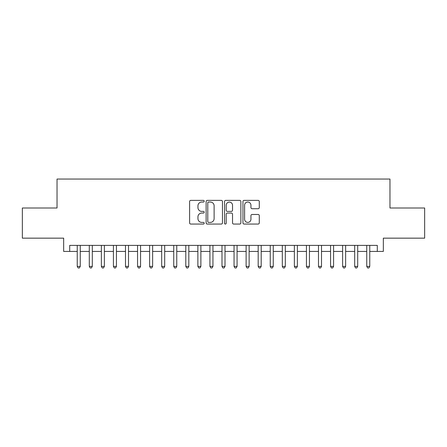 <?xml version="1.0" encoding="UTF-8"?>
<svg xmlns="http://www.w3.org/2000/svg" width="447" height="447" viewBox="0 0 447 447"><rect width="100%" height="100%" fill="white"/><g stroke="black" fill="none" stroke-linecap="round" stroke-linejoin="round"><path stroke-width="0.67" d="M204.201 201.211A0.827 0.827 0 0 0 203.368 200.379L190.791 200.379A1.185 1.185 0 0 0 189.606 201.563L189.606 222.88A1.185 1.185 0 0 0 190.791 224.064L203.368 224.064A0.827 0.827 0 0 0 204.201 223.232A0.827 0.827 0 0 0 203.368 222.405L201.742 222.405A3.788 3.788 0 0 1 197.954 218.617L197.954 216.84A3.788 3.788 0 0 1 201.742 213.051L203.368 213.051A0.827 0.827 0 0 0 204.201 212.219A0.827 0.827 0 0 0 203.368 211.392L201.742 211.392A3.788 3.788 0 0 1 197.954 207.604L197.954 205.827A3.788 3.788 0 0 1 201.742 202.038L203.368 202.038A0.827 0.827 0 0 0 204.201 201.211M258.103 208.727A1.185 1.185 0 0 0 259.288 207.542L259.288 201.563A1.185 1.185 0 0 0 258.103 200.379L244.135 200.379A1.185 1.185 0 0 0 242.95 201.563L242.95 222.88A1.185 1.185 0 0 0 244.135 224.064L258.103 224.064A1.185 1.185 0 0 0 259.288 222.88L259.288 215.655A1.185 1.185 0 0 0 258.103 214.471L252.125 214.471A1.185 1.185 0 0 0 250.94 215.655L250.94 219.237A3.168 3.168 0 0 1 247.772 222.405A3.168 3.168 0 0 1 244.604 219.237L244.604 205.207A3.168 3.168 0 0 1 247.772 202.038A3.168 3.168 0 0 1 250.94 205.207L250.94 207.542A1.185 1.185 0 0 0 252.125 208.727L258.103 208.727M69.698 251.426L69.698 245.392L377.302 245.392L377.302 251.426L383.336 251.426L383.336 238.156L424.65 238.156L424.65 208L389.968 208L389.968 179.046L57.032 179.046L57.032 208L22.35 208L22.35 238.156L63.664 238.156L63.664 251.426L77.236 251.426M222.466 201.563A1.185 1.185 0 0 0 221.282 200.379L207.307 200.379A1.185 1.185 0 0 0 206.123 201.563L206.123 222.88A1.185 1.185 0 0 0 207.307 224.064L221.282 224.064A1.185 1.185 0 0 0 222.466 222.88L222.466 201.563M225.718 200.379L239.693 200.379A1.185 1.185 0 0 1 240.877 201.563L240.877 222.88A1.185 1.185 0 0 1 239.693 224.064L233.714 224.064A1.185 1.185 0 0 1 232.529 222.88L232.529 214.236A1.185 1.185 0 0 0 231.345 213.051L227.378 213.051A1.185 1.185 0 0 0 226.193 214.236L226.193 223.232A0.827 0.827 0 0 1 225.366 224.064A0.827 0.827 0 0 1 224.534 223.232L224.534 201.563A1.185 1.185 0 0 1 225.718 200.379M80.253 251.426L89.299 251.426M92.317 251.426L101.363 251.426M104.38 251.426L113.426 251.426M116.444 251.426L125.49 251.426M128.507 251.426L137.553 251.426M140.565 251.426L149.616 251.426M152.628 251.426L161.68 251.426M164.692 251.426L173.738 251.426M176.755 251.426L185.801 251.426M188.818 251.426L197.865 251.426M200.882 251.426L209.928 251.426M212.945 251.426L221.991 251.426M225.009 251.426L234.055 251.426M237.072 251.426L246.118 251.426M249.135 251.426L258.182 251.426M261.199 251.426L270.245 251.426M273.262 251.426L282.308 251.426M285.32 251.426L294.372 251.426M297.384 251.426L306.435 251.426M309.447 251.426L318.493 251.426M321.51 251.426L330.556 251.426M333.574 251.426L342.62 251.426M345.637 251.426L354.683 251.426M357.701 251.426L366.747 251.426M369.764 251.426L377.302 251.426M208.609 202.038A0.827 0.827 0 0 0 207.782 202.865L207.782 221.578A0.827 0.827 0 0 0 208.609 222.405L210.325 222.405A3.788 3.788 0 0 0 214.119 218.617L214.119 205.827A3.788 3.788 0 0 0 210.325 202.038L208.609 202.038M232.529 205.262A3.168 3.168 0 0 0 229.361 202.1A3.168 3.168 0 0 0 226.193 205.262L226.193 210.207A1.185 1.185 0 0 0 227.378 211.392L231.345 211.392A1.185 1.185 0 0 0 232.529 210.207L232.529 205.262M80.253 245.392L80.253 266.384L77.236 266.384L77.236 245.392M80.253 266.384L79.348 267.954L78.141 267.954L77.236 266.384M92.317 245.392L92.317 266.384L89.299 266.384L89.299 245.392M92.317 266.384L91.411 267.954L90.205 267.954L89.299 266.384M104.38 245.392L104.38 266.384L101.363 266.384L101.363 245.392M104.38 266.384L103.475 267.954L102.268 267.954L101.363 266.384M116.444 245.392L116.444 266.384L113.426 266.384L113.426 245.392M116.444 266.384L115.538 267.954L114.331 267.954L113.426 266.384M128.507 245.392L128.507 266.384L125.49 266.384L125.49 245.392M128.507 266.384L127.602 267.954L126.395 267.954L125.49 266.384M140.565 245.392L140.565 266.384L137.553 266.384L137.553 245.392M140.565 266.384L139.665 267.954L138.458 267.954L137.553 266.384M152.628 245.392L152.628 266.384L149.616 266.384L149.616 245.392M152.628 266.384L151.723 267.954L150.522 267.954L149.616 266.384M164.692 245.392L164.692 266.384L161.68 266.384L161.68 245.392M164.692 266.384L163.786 267.954L162.579 267.954L161.68 266.384M176.755 245.392L176.755 266.384L173.738 266.384L173.738 245.392M176.755 266.384L175.85 267.954L174.643 267.954L173.738 266.384M188.818 245.392L188.818 266.384L185.801 266.384L185.801 245.392M188.818 266.384L187.913 267.954L186.706 267.954L185.801 266.384M200.882 245.392L200.882 266.384L197.865 266.384L197.865 245.392M200.882 266.384L199.977 267.954L198.77 267.954L197.865 266.384M212.945 245.392L212.945 266.384L209.928 266.384L209.928 245.392M212.945 266.384L212.04 267.954L210.833 267.954L209.928 266.384M225.009 245.392L225.009 266.384L221.991 266.384L221.991 245.392M225.009 266.384L224.103 267.954L222.897 267.954L221.991 266.384M237.072 245.392L237.072 266.384L234.055 266.384L234.055 245.392M237.072 266.384L236.167 267.954L234.96 267.954L234.055 266.384M249.135 245.392L249.135 266.384L246.118 266.384L246.118 245.392M249.135 266.384L248.23 267.954L247.023 267.954L246.118 266.384M261.199 245.392L261.199 266.384L258.182 266.384L258.182 245.392M261.199 266.384L260.294 267.954L259.087 267.954L258.182 266.384M273.262 245.392L273.262 266.384L270.245 266.384L270.245 245.392M273.262 266.384L272.357 267.954L271.15 267.954L270.245 266.384M285.32 245.392L285.32 266.384L282.308 266.384L282.308 245.392M285.32 266.384L284.421 267.954L283.214 267.954L282.308 266.384M297.384 245.392L297.384 266.384L294.372 266.384L294.372 245.392M297.384 266.384L296.478 267.954L295.277 267.954L294.372 266.384M309.447 245.392L309.447 266.384L306.435 266.384L306.435 245.392M309.447 266.384L308.542 267.954L307.335 267.954L306.435 266.384M321.51 245.392L321.51 266.384L318.493 266.384L318.493 245.392M321.51 266.384L320.605 267.954L319.398 267.954L318.493 266.384M333.574 245.392L333.574 266.384L330.556 266.384L330.556 245.392M333.574 266.384L332.669 267.954L331.462 267.954L330.556 266.384M345.637 245.392L345.637 266.384L342.62 266.384L342.62 245.392M345.637 266.384L344.732 267.954L343.525 267.954L342.62 266.384M357.701 245.392L357.701 266.384L354.683 266.384L354.683 245.392M357.701 266.384L356.795 267.954L355.588 267.954L354.683 266.384M369.764 245.392L369.764 266.384L366.747 266.384L366.747 245.392M369.764 266.384L368.859 267.954L367.652 267.954L366.747 266.384"/></g></svg>
